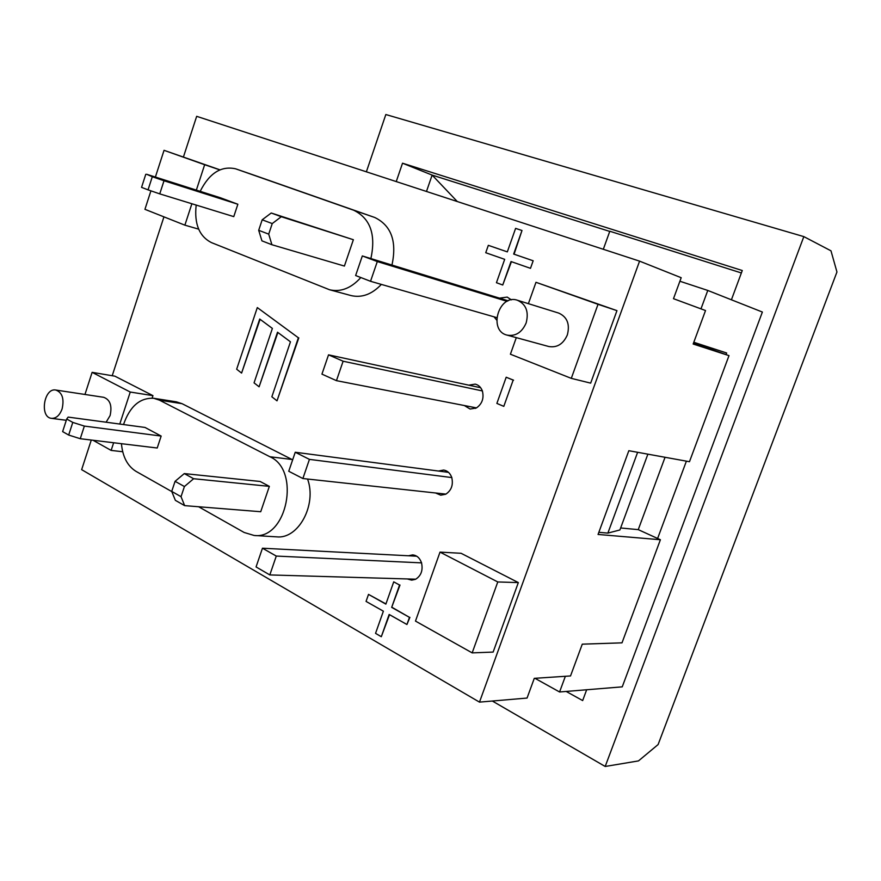 <?xml version="1.0" encoding="UTF-8"?>
<svg xmlns="http://www.w3.org/2000/svg" width="881" height="881" viewBox="0 0 881 881"><rect width="100%" height="100%" fill="white"/><g stroke="black" fill="none" stroke-linecap="round" stroke-linejoin="round"><path stroke-width="1.32" d="M448.528 472.359L295.245 452.25L288.748 471.258L302.877 478.526L309.44 459.375L451.766 477.568C453.407 484.814 451.457 490.332 445.907 494.109L302.877 478.526M269.817 574.93L276.282 556.065L421.525 562.871C423.111 570.194 421.184 575.634 415.744 579.191L269.817 574.93L256.063 566.935L262.461 548.213L416.691 556.197M408.454 555.779L412.616 554.898C416.779 555.316 419.719 557.893 421.448 562.629L421.592 562.706M276.282 556.065L262.461 548.213M309.44 459.375L295.245 452.25M438.397 471.038L443.661 470.058C447.449 470.696 450.125 473.13 451.689 477.337L451.832 477.403M415.414 579.346L411.658 580.139L407.914 579.125M479.881 386.814L478.779 387.332L468.736 385.162L475.211 384.127C478.559 384.964 480.927 387.211 482.336 390.9L482.414 391.131C484.11 398.289 482.127 403.883 476.478 407.892L336.443 380.658L343.116 361.221L482.48 390.955M474.815 407.749L475.421 408.421M445.621 494.263L440.72 495.177L436.073 493.206M480.641 387.706L478.812 387.31M343.116 361.221L328.536 354.845L468.736 385.162M328.536 354.845L321.939 374.128L336.443 380.658M496.741 317.612L370.527 281.292L377.299 261.558L362.322 255.942L508.183 300.817M377.299 261.558L507.049 301.346M370.527 281.292L355.627 275.533L362.322 255.942M476.225 408.024L470.091 409.037L464.739 405.778M496.664 320.045L494.054 316.841M499.483 298.141L507.214 297.095L511.398 299.87M618.704 642.965L582.264 644.176L570.525 675.947L534.282 678.348L527.058 698.06L479.484 702.124L639.573 261.139L196.672 116.325L183.457 156.917M693.545 342.973L728.994 355.638L693.16 344.019L705.527 310.541L673.491 298.692L681.189 277.713L639.573 261.139M693.799 342.269L726.66 352.995L726.065 354.591M694.382 343.271L694.646 342.544M665.056 457.283L638.251 529.635L660.398 539.745L598.056 534.459L628.836 450.709L689.471 461.71L728.994 355.638M686.398 461.148L657.611 538.467M565.36 676.289L559.578 691.981L534.954 678.304M679.89 281.237L707.773 290.444L700.979 308.857M707.773 290.444L762.373 312.039L622.239 686.85L559.578 691.981M366.375 171.806L385.834 114.53L803.835 236.615L605.192 766.47L492.336 701.023M586.669 689.757L582.66 700.571L566.175 691.442M396.241 181.574L402.529 163.205L742.276 270.522L731.417 299.793M603.309 249.29L609.806 231.24L741.373 272.967M402.529 163.205L432.13 175.088L609.74 231.428M426.481 191.463L432.13 175.088L457.283 201.529M803.835 236.615L830.981 250.821L836.95 271.987L658.107 744.555L638.483 760.909L605.192 766.47M582.264 644.165L621.997 642.844L660.398 539.745M620.631 527.972L638.251 529.635M91.283 440.048L81.647 469.65L479.484 702.124M647.876 454.167L619.905 529.955L607.868 533.104L598.838 532.311M272.383 328.426L259.719 319.032L241.592 373.081L236.659 369.216L257.307 307.579L298.373 337.775L277.008 400.833L271.855 396.791L290.455 341.817L277.515 332.214L259.102 386.803L254.058 382.861L272.383 328.426M260.093 319.307L241.592 373.081M298.373 337.775L257.307 307.579M298.802 337.875L277.008 400.833M277.878 332.489L259.102 386.803M503.8 406.361L496.873 403.421L506.19 377.233L513.171 380.096L503.8 406.361L513.171 380.096M513.568 380.185L506.19 377.233M511.024 261.547L502.743 285.004L496.444 282.713L504.692 259.333L485.739 252.726L488.327 245.336L507.324 251.878L515.605 228.377L521.993 230.503L513.667 254.058L533.17 260.776L530.483 268.331L511.024 261.547M511.421 261.679L502.743 285.004M514.064 254.202L521.993 230.503M530.483 268.331L533.17 260.776M389.16 614.464L381.308 636.71L375.548 633.362L383.378 611.194L366.055 601.404L368.511 594.389L385.867 604.124L393.73 581.845L399.567 585.039L391.671 607.372L409.478 617.361L406.934 624.508L389.16 614.464M389.523 614.674L381.308 636.71M385.933 603.926L368.511 594.389M399.567 585.039L393.73 581.845M399.996 585.05L391.671 607.372M392.1 607.372L409.478 617.361M409.896 617.35L406.934 624.508M123.516 424.554C129.837 406.383 139.903 397.617 153.712 398.278L159.439 400.15L269.883 456.743C300.939 470.08 287.019 539.767 254.169 535.483L244.147 532.476L198.621 506.751M171.784 491.576L135.971 471.335C127.514 466.049 122.668 456.832 121.435 443.694M184.415 486.532L181.034 496.675L171.718 491.411L175.363 500.342L184.647 505.628L260.721 511.729L269.355 486.367L260.126 481.478L184.294 473.582L175.077 481.323L184.415 486.532L193.644 478.724L184.294 473.582M80.259 438.716L157.214 448.011L161.157 436.062L145.024 427.45L68.134 417.098L66.703 419.026L72.782 422.406L68.685 435.049L80.259 438.716L84.356 426.085L72.782 422.406M153.712 398.278L176.343 401.824L182.059 403.685L292.657 459.816M307.568 479.044C317.094 504.824 298.34 539.392 276.645 536.848L254.169 535.483M84.961 394.457L92.12 372.344L130.245 392.045L119.772 424.047M113.649 442.747L111.138 450.411L93.034 440.258M106.116 422.208L110.092 415.59C112.261 405.778 110.125 399.677 103.694 397.309L55.789 390.03C62.243 392.452 64.346 398.741 62.111 408.894C59.71 415.369 56.175 418.519 51.527 418.354C39.37 417.418 43.874 387.574 55.789 390.03M122.701 451.744L111.138 450.411M92.12 372.344L114.893 376.176L152.953 395.646L152.138 398.102M152.953 395.646L130.245 392.045M497.776 581.956L472.172 652.876L415.48 621.083L440.015 552.112L497.776 581.956L518.336 582.583L493.129 652.083L472.172 652.876M518.336 582.583L461.093 553.29L440.015 552.112M219.787 169.868L204.656 164.725L196.353 190.109M191.882 203.753L184.878 225.162L144.936 209.326L150.915 190.847M198.643 229.148L184.878 225.162M155.386 177.048L164.042 150.321L204.656 164.725M219.909 169.813L164.042 150.321M528.391 303.659L535.978 282.305L598.023 304.319L571.295 378.356L510.407 354.217L516.299 337.643M507.082 335.121L548.742 346.508C557.067 347.907 563.267 344.053 567.331 334.956C570.095 324.241 567.221 316.951 558.708 313.085L517.4 300.245C526.1 304.22 529.007 311.797 526.144 322.975C521.937 332.478 515.583 336.52 507.082 335.121C487.898 330.738 498.833 293.659 517.4 300.245M535.978 282.305L616.953 310.641L590.666 383.136L571.295 378.356M616.953 310.641L598.023 304.319M200.185 191.331C209.359 173.128 221.175 165.628 235.634 168.822L353.666 210.218C370.339 218.389 376.077 234.511 370.879 258.585M360.825 277.537C351.178 288.241 340.76 292.316 329.571 289.761L211.407 242.594C199.205 236.317 194.128 223.807 196.177 205.064M159.747 193.875L233.773 216.627L237.859 204.249L220.646 197.851L146.62 174.262L152.303 176.729L148.052 189.856L159.747 193.875L164.009 180.759L152.303 176.729M272.24 223.576L268.716 234.137L258.695 230.304L261.932 240.854L271.91 244.731L344.394 266.062L353.369 239.72L271.227 213.004L262.186 219.81L272.24 223.576L281.281 216.715L271.227 213.004M257.263 176.288L374.766 217.486C391.329 225.58 397.056 241.438 391.957 265.06M381.352 284.409C371.914 294.342 361.805 298.064 351.012 295.564L329.571 289.761M269.355 486.367L193.644 478.724M184.647 505.628L181.034 496.675M161.157 436.062L84.356 426.085M237.859 204.249L164.009 180.759M353.369 239.72L281.281 216.715M271.91 244.731L268.716 234.137M68.685 435.049L62.628 431.613L66.703 419.026M148.052 189.856L141.555 187.367L145.772 174.295M171.718 491.411L175.077 481.323M258.695 230.304L262.186 219.81M637.624 452.305L607.868 533.104M163.943 216.858L112.217 375.724M292.085 459.508L269.883 456.743M182.059 403.685L159.439 400.15M374.766 217.486L353.666 210.218M257.45 176.354L235.734 168.855M257.362 176.321L235.634 168.822M66.284 420.303L51.527 418.354"/></g></svg>
